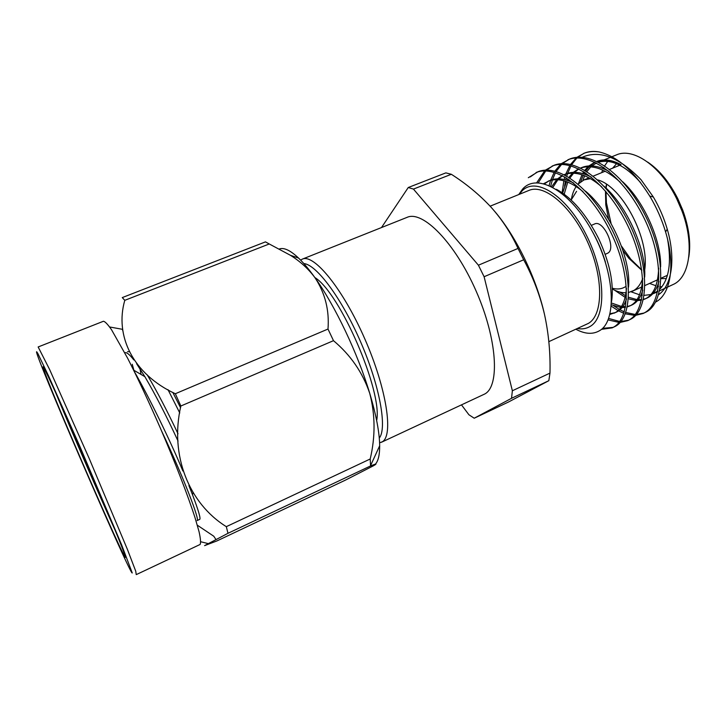 <?xml version="1.0" encoding="UTF-8"?>
<svg xmlns="http://www.w3.org/2000/svg" width="726" height="726" viewBox="0 0 726 726"><rect width="100%" height="100%" fill="white"/><g stroke="black" fill="none" stroke-linecap="round" stroke-linejoin="round"><path stroke-width="1.09" d="M594.567 223.989C603.197 219.306 616.546 247.92 608.07 252.993L605.248 254.327L608.07 252.993C616.546 247.92 603.197 219.306 594.567 223.989L591.391 225.35L594.567 223.989M136.506 574.502L200.113 544.464C200.93 542.857 200.585 538.619 199.069 531.768L195.122 518.001C188.043 495.867 175.157 462.453 160.219 427.814C148.667 401.396 137.795 378.201 127.622 358.217L111.559 329.785C107.738 324.304 105.025 321.464 103.419 321.264L38.151 346.964L49.568 369.407L89.198 458.487L127.404 549.373L135.744 571.226L136.234 574.584M123.039 331.473L122.376 329.295L109.626 326.972M215.912 539.454L213.789 536.242L197.3 525.179M204.578 545.634L216.92 540.934L345.467 480.104L373.355 465.829C377.574 463.424 376.649 463.46 370.578 465.929L227.982 533.301L204.578 545.634M125.444 557.305C125.398 562.922 50.893 391.477 43.578 369.117C42.271 365.232 43.052 366.176 45.929 371.966C57.209 393.964 115.334 528.419 123.629 551.706L125.444 557.305M62.981 409.028C75.931 440.228 94.453 483.08 108.319 513.899M124.917 352.736C126.56 352.046 129.537 354.451 133.847 359.942M136.579 363.662L144.864 376.658C155.391 394.581 166.454 416.043 178.051 441.054M178.024 433.812C167.007 410.517 156.734 390.851 147.206 374.825M129.037 351.72L127.549 351.665M379.281 438.096C387.276 428.258 379.907 386.386 360.876 342.481C341.937 298.549 316.482 264.491 303.84 263.574M300.628 260.108L302.325 259.128C313.895 253.465 342.935 288.776 364.779 338.833C386.749 388.827 393.673 435.745 382.239 441.825L379.598 442.806M490.123 206.184L528.945 190.421C544.346 183.542 571.77 206.447 587.688 242.185C603.769 277.849 603.215 315.066 588.396 323.388L548.838 341.665M577.379 328.56C582.07 329.359 586.272 328.678 589.966 326.509C606.791 317.444 605.865 273.049 585.818 234.035C565.999 194.877 535.198 176.191 521.812 191.228L519.353 194.314M518.745 194.559L522.439 189.286C537.122 171.926 571.18 191.482 593.16 233.001C615.258 274.21 616.719 320.71 599.821 330.53C593.06 334.613 585.083 334.187 575.89 329.241M601.446 329.35L612.181 327.862L615.512 326.237C632.591 317.244 633.399 273.53 613.125 231.939C592.235 188.878 559.12 163.414 538.12 171.681L528.319 177.716M537.122 172.107L530.298 176.917M612.181 327.862L613.552 327.145C630.567 318.179 631.311 274.464 611.029 232.846C590.12 189.758 557.051 164.239 536.106 172.489M655.669 302.034C670.606 294.502 675.688 265.235 665.597 231.957C661.849 219.452 656.585 207.518 649.788 196.147C633.934 170.937 617.082 156.217 599.24 151.97C593.786 150.963 588.84 151.344 584.412 153.122L577.116 157.215M584.022 153.286L577.805 157.161M576.979 157.905L571.689 164.611M599.24 151.97C593.441 151.081 588.223 151.571 583.595 153.449M576.244 157.932L570.627 164.348M635.74 315.329L643.127 313.487L646.485 311.853C664.517 302.424 666.395 258.701 646.331 217.6C625.658 175.048 591.871 150.282 569.901 158.94L561.407 163.604M568.93 159.357L562.514 163.541M643.127 313.487L644.57 312.743C662.539 303.341 664.354 259.618 644.271 218.49C623.589 175.901 589.848 151.099 567.932 159.729M560.536 164.348L554.945 171.064M620.222 322.398L627.736 320.638L631.085 319.004C648.636 309.793 649.988 266.07 629.823 224.724C609.041 181.917 575.591 156.816 554.092 165.274L545.535 170.056M553.112 165.7L546.66 170.02M627.736 320.638L629.143 319.912C646.639 310.719 647.928 267.005 627.745 225.623C606.945 182.789 573.54 157.633 552.105 166.072M544.672 170.837L536.705 182.752M571.017 165.8L567.687 173.323M567.569 173.632L566.779 176.046M566.271 177.825L565.754 179.894M565.445 181.246L564.592 186.083M613.642 305.728L619.278 309.394M619.94 309.757L624.324 311.89M625.839 312.489L635.286 314.485M636.493 314.494L644.071 313.024M569.892 165.483L565.835 173.986M565.799 174.095L565.391 175.265M564.855 176.972L564.156 179.494M563.857 180.756L562.115 192.699M611.301 306.19L618.062 310.592M618.543 310.864L623.861 313.305M625.34 313.823L634.56 315.374M561.661 164.33L556.189 171.409M555.49 172.661L552.513 179.558M552.377 179.957L550.689 186.128M608.669 318.46L619.732 321.482M620.966 321.527L628.689 320.157M554.228 172.262L550.68 180.139M550.607 180.338L549.137 185.429M608.107 319.903L619.015 322.417M545.807 170.846L538.311 182.77M602.571 328.343L613.143 327.372M582.361 157.206C599.667 149.719 619.214 157.215 641.004 179.694L653.336 196.973C659.299 207.119 663.936 217.836 667.239 229.135C675.988 258.783 671.786 285.79 658.691 294.565M586.917 171.563L590.855 166.789M591.844 165.918L596.482 163.014M598.56 162.225C611.21 158.685 625.213 165.464 640.559 182.562M667.584 239.326C671.632 262.385 669.1 278.947 659.998 289.002M657.81 290.99L652.502 294.021M659.644 290.79L674.463 283.875C690.172 275.571 694.337 243.146 681.886 210.74L676.777 198.906C661.077 166.299 633.172 147.178 616.465 154.892L603.996 159.956M647.674 162.089C659.399 169.984 669.454 182.226 677.848 198.797L682.703 210.032C689.028 227.501 691.052 243.21 688.774 257.158M615.993 164.375L612.626 168.169M606.591 184.386L606.146 188.225M605.956 191.619L606.455 202.899L611.056 223.354M621.483 246.114L630.803 259.227L641.711 269.845M661.032 278.612L666.323 278.566M641.784 270.308L628.916 258.365L622.962 250.488M608.597 219.161L605.783 204.868L605.475 191.056M605.82 187.907L606.455 184.295M590.565 178.66L584.04 179.885L578.059 184.114M576.163 186.528C573.749 190.13 572.106 194.65 571.253 200.077M612.327 289.021C617.154 291.67 621.728 292.914 626.057 292.76M628.698 292.451L633.989 290.373C637.791 288.013 640.686 284.093 642.664 278.621M625.322 286.779C621.565 289.093 617.218 289.574 612.299 288.204M571.171 200.004L576.58 191.319M314.83 277.514C339.968 292.66 382.847 391.858 376.658 420.535M302.325 259.128L407.123 217.337C422.659 210.15 454.875 242.566 476.011 290.817C497.31 338.997 500.032 386.123 484.741 394L381.486 442.243M478.416 265.208L518.019 248.428C511.177 233.409 502.174 219.651 491.003 207.137C479.459 194.749 466.237 183.796 451.336 174.285L413.439 189.087L478.416 265.208L484.106 276.733L512.365 390.769L549.972 373.11C550.49 353.117 548.665 333.524 544.482 314.322C539.953 295.21 533.02 277.023 523.691 259.781L484.106 276.733M523.691 259.781L518.019 248.428M511.54 398.302L474.214 418.221L508.382 402.068L548.838 380.687L511.54 398.302L512.365 390.769M548.838 380.687L549.972 373.11M461.509 404.899L468.914 414.764L474.214 418.221M413.439 189.087L408.257 187.517L381.495 227.556M408.257 187.517L445.855 172.879L451.336 174.285M494.805 211.502C516.231 236.631 536.396 278.185 544.482 314.322M644.579 270.562C650.224 239.644 622.227 186.146 597.589 179.876M607.726 161.372L604.658 165.837M603.805 167.461L603.261 168.604M602.662 170.011L601.691 172.652M649.579 283.421L655.941 285.763M657.402 286.117L658.536 286.343M660.379 286.616L661.921 286.752M650.895 294.556L644.207 295.364M642.347 295.237L641.004 295.055M639.552 294.792L631.048 291.798M582.896 180.411L584.657 175.746M585.301 174.394L585.964 173.142M596.99 161.435C604.096 159.221 612.127 160.31 621.075 164.693C612 159.829 604.023 158.704 597.126 161.308M594.984 162.27L589.984 165.9M589.158 166.699L585.773 170.846M584.802 172.361L583.913 173.913M583.259 175.202L580.682 181.763M619.795 292.061L625.549 295.754M628.58 297.261L636.992 299.611M638.227 299.711L641.612 299.602M643.49 299.275L645.877 298.549M643.408 299.629L646.848 298.141C652.447 295.673 656.486 290.101 658.954 281.416M660.624 266.878C661.45 241.086 644.28 201.592 622.663 181.763M609.014 171.418C598.651 165.728 589.539 164.439 581.68 167.561L580.709 167.987M578.867 168.949L574.429 172.325M573.604 173.16L569.937 177.988M569.012 179.603L568.422 180.738M567.777 182.099L564.193 194.169M611.528 303.014L621.501 306.472M622.772 306.617L625.585 306.644M627.464 306.426L630.576 305.582M627.373 306.889L631.547 305.165C636.657 302.923 640.405 297.923 642.809 290.164M644.679 277.096C646.53 250.107 627.182 206.166 604.014 186.246M591.354 177.144C581.698 172.098 573.241 171.018 565.999 173.922L564.211 174.648C575.273 170.773 587.77 174.83 601.682 186.827M565.028 174.349L564.311 174.694M562.559 175.701L558.711 178.832M557.895 179.703L552.958 187.281M610.085 313.686L615.103 312.688M609.913 314.412L616.093 312.271C620.712 310.238 624.188 305.782 626.502 298.903M628.516 287.142C631.402 259.246 609.913 210.858 585.347 191.02M573.585 182.997C564.619 178.542 556.815 177.661 550.154 180.347L543.801 183.605M549.174 180.774L544.527 183.796M611.591 301.453C614.105 283.748 609.795 262.794 598.641 238.582C586.109 214.188 572.024 197.762 556.388 189.314M594.875 162.216L588.886 165.945M588.042 166.699L584.838 170.274M583.804 171.726L582.669 173.532M581.989 174.757L578.477 183.678M614.477 290.11L625.186 297.379M628.48 298.831L636.303 300.573M637.501 300.6L641.494 300.174M644.942 299.012C653.545 295.11 658.11 284.828 658.645 268.166M620.34 182.308C605.956 169.14 592.734 164.366 580.673 167.996M578.64 168.831L573.313 172.352M572.469 173.133L568.948 177.344M567.95 178.886L567.142 180.302M566.471 181.6L562.659 193.08M611.419 304.757L620.83 307.479M622.055 307.552L625.449 307.325M629.623 306.054C637.428 302.56 641.775 293.331 642.673 278.357M562.251 175.538L557.577 178.832M556.742 179.649L551.742 186.646M614.151 313.169C621.202 310.047 625.313 301.789 626.484 288.385M583.014 191.637C569.865 180.919 558.249 177.425 548.166 181.155M605.384 262.032C602.045 250.842 597.189 239.761 590.819 228.79M161.526 430.836C184.458 479.242 200.176 521.195 197.109 520.578L199.65 519.399C200.966 518.99 198.588 510.777 192.517 494.76L188.905 485.594M133.893 370.287L132.25 364.27M167.978 389.626L179.767 412.949M134.437 371.766C148.73 396.441 170.556 441.236 182.879 471.002M172.77 392.349L180.556 407.74M227.982 533.301L226.321 526.659L370.206 458.995L370.578 465.929M370.206 458.995C375.478 436.635 375.315 414.755 369.725 393.329C362.701 372.592 350.622 355.041 333.488 340.675L180.847 406.006C169.503 455.193 188.86 503.427 226.321 526.659M180.847 406.006L175.329 393.737L327.998 329.05L333.488 340.675M124.79 300.328L122.277 297.587L265.471 241.876L269.255 243.972L124.79 300.328C114.536 335.684 132.858 374.053 175.329 393.737M327.998 329.05C329.441 310.274 325.139 293.231 315.111 277.904C308.713 269.146 300.51 261.623 290.509 255.334L269.255 243.972M279.456 248.927C284.066 247.366 290.418 250.397 298.522 258.029C303.631 262.921 309.167 269.546 315.111 277.904C335.149 305.837 357.864 353.626 369.725 393.329C376.204 415.081 379.526 432.56 379.68 445.764L370.569 465.602M375.424 464.132C378.291 460.91 379.707 454.785 379.68 445.764M132.241 572.932L121.505 544.554L79.551 445.682L48.678 376.213L37.933 353.671C36.391 350.939 36.109 351.13 37.108 354.234C46.437 382.076 131.034 576.743 132.241 572.932M139.946 368.681L141.071 374.453M114.862 529.69C97.057 490.232 72.509 433.44 55.966 393.428M200.766 541.759L208.09 543.574M653.336 196.973L649.788 196.147M667.239 229.135L665.597 231.957M598.496 162.188L602.997 160.355M677.848 198.797L676.777 198.906M682.703 210.032L681.886 210.74M628.916 258.365L630.803 259.227M605.783 204.868L606.455 202.899M632.21 291.317L641.793 286.961M644.96 285.518L657.575 279.782M661.041 278.203L667.394 275.308M584.04 179.885L589.067 177.825M593.206 176.128L605.166 171.227M609.595 169.412L619.804 165.219M653.69 293.522L657.665 291.698M144.864 376.658L133.629 370.133M192.989 492.709L192.517 494.76M298.522 258.029L290.509 255.334"/></g></svg>
